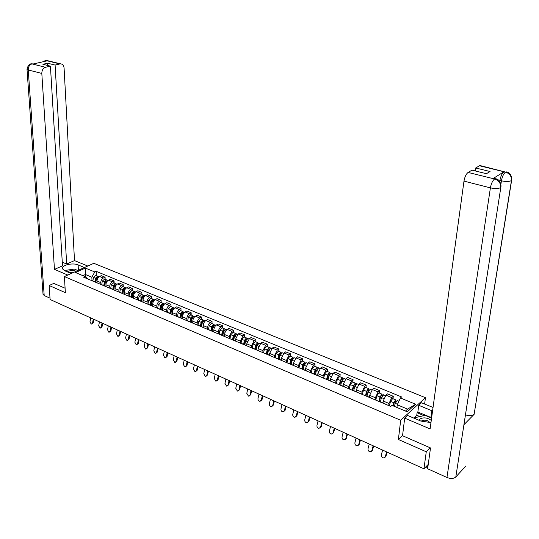 <?xml version="1.0" encoding="UTF-8"?>
<svg xmlns="http://www.w3.org/2000/svg" width="539" height="539" viewBox="0 0 539 539"><rect width="100%" height="100%" fill="white"/><g stroke="black" fill="none" stroke-linecap="round" stroke-linejoin="round"><path stroke-width="0.81" d="M424.617 404.028L425.453 397.694L93.833 263.301L64.404 276.581L400.686 420.265L398.382 439.487L426.268 451.783L423.944 468.802L50.1 299.489L49.15 285.508L65.36 292.657L64.404 276.581M53.947 283.332L49.15 285.508M426.268 451.783L430.23 447.821M428.236 464.409L423.944 468.802M388.781 405.591L389.023 403.468L391.765 397.593L393.288 396.28L387.48 393.881L385.951 395.181L383.209 401.036L383 402.956M384.711 403.873L385.695 404.29M393.005 398.739L393.288 396.28M379.638 401.548L378.863 401.414M375.137 399.85L375.36 397.742L378.102 391.927L379.638 390.64L373.938 388.289L372.395 389.562L369.66 395.35L369.464 397.263M370.967 398.092L371.977 398.516M379.375 393.086L379.638 390.64M367.591 390.095L368.299 390.384L368.07 389.771L367.126 391.112L366.021 395.815L365.233 395.68M361.75 394.211L361.952 392.123L364.681 386.369L366.237 385.102L360.645 382.791L359.082 384.044L356.353 389.778L356.171 391.678M357.478 392.419L358.509 392.85M366.001 387.534L366.237 385.102M352.647 390.196L351.846 390.047M348.598 388.68L348.787 386.604L351.516 380.911L353.085 379.672L347.588 377.401L346.011 378.634L343.289 384.3L343.127 386.187M344.239 386.847L345.29 387.292M352.863 382.084L353.085 379.672M339.53 384.678L338.708 384.523M335.689 383.249L335.864 381.188L338.58 375.548L340.163 374.335L334.773 372.105L333.176 373.311L330.461 378.924L330.313 380.797M331.236 381.376L332.314 381.828M339.961 376.727L340.163 374.335M323.71 378.21L324.673 373.891L327.577 375.104L326.647 379.261L325.812 379.092M323.009 377.913L323.164 375.865L325.879 370.286L327.476 369.094L322.181 366.904L320.57 368.09L317.862 373.642L317.727 375.508M318.475 376.006L319.566 376.465M327.294 371.472L327.476 369.094M313.988 373.931L313.139 373.763M310.558 372.678L310.7 370.637L313.402 365.112L315.012 363.94L309.81 361.79L308.187 362.956L305.485 368.454L305.364 370.306M305.936 370.731L307.055 371.203M314.85 366.311L315.012 363.94M301.564 368.703L300.701 368.528M298.323 367.531L298.444 365.503L301.146 360.032L302.77 358.886L297.656 356.771L296.026 357.909L293.331 363.353L293.223 365.199M293.62 365.55L294.759 366.028M302.622 361.238L302.77 358.886M289.355 363.569L288.48 363.387M286.297 362.471L286.411 360.456L289.099 355.046L290.737 353.914L285.71 351.832L284.066 352.957L281.378 358.347L281.284 360.18M281.526 360.463L282.679 360.948M290.602 356.252L290.737 353.914M277.356 358.523L276.473 358.334M274.486 357.498L274.58 355.497L277.262 350.134L278.912 349.029L273.974 346.988L272.316 348.086L269.641 353.422L269.554 355.241M269.641 355.457L270.807 355.949M278.798 351.354L278.912 349.029M265.572 353.571L264.669 353.368M262.87 352.614L262.958 350.619L265.633 345.317L267.29 344.226L262.432 342.218L260.768 343.303L258.1 348.585L258.026 350.397M257.959 350.545L259.144 351.044M267.189 346.537L267.29 344.226M253.984 348.693L253.074 348.49M251.457 347.81L251.531 345.829L254.192 340.574L255.863 339.503L251.086 337.529L249.416 338.593L246.754 343.828L246.694 345.627M246.478 345.715L247.677 346.22M255.776 341.8L255.863 339.503M242.597 343.909L241.681 343.693M240.232 343.087L240.293 341.12L242.954 335.918L244.632 334.86L239.936 332.927L238.251 333.964L235.597 339.152L235.543 340.938M235.193 340.965L236.405 341.477M244.558 337.144L244.632 334.86M231.406 339.199L230.476 338.984M229.196 338.445L229.243 336.491L231.898 331.337L233.582 330.299L228.967 328.392L227.276 329.417C225.713 330.575 224.83 332.287 224.628 334.551L224.588 336.316M224.096 336.296L225.329 336.814M233.522 332.57L233.582 330.299M220.397 334.571L219.461 334.348M218.342 333.877L218.383 331.936C218.578 329.679 219.461 327.975 221.024 326.829L222.722 325.812L218.18 323.932L216.476 324.943C214.913 326.082 214.03 327.779 213.842 330.03L213.808 331.761M213.188 331.707L214.428 332.233M222.674 328.069L222.722 325.812M209.57 330.016L208.627 329.787M207.67 329.39L207.697 327.456C207.879 325.212 208.761 323.528 210.331 322.396L212.036 321.399L207.569 319.553L205.858 320.543C204.288 321.668 203.412 323.346 203.223 325.583L203.21 327.301M202.455 327.193L203.715 327.725M212.002 323.643L212.036 321.399M198.925 325.536L197.968 325.307M197.166 324.97L197.186 323.043C197.362 320.82 198.231 319.149 199.807 318.037L201.519 317.053L197.126 315.234L195.408 316.211C193.831 317.316 192.955 318.98 192.787 321.204L192.78 322.928M191.904 322.753L193.171 323.285M201.498 319.283L201.519 317.053M188.455 321.136L187.491 320.894M186.838 320.624L186.844 318.711C187.006 316.501 187.875 314.843 189.458 313.745L191.177 312.782L186.851 310.99L185.126 311.953C183.55 313.044 182.674 314.688 182.519 316.898L182.512 318.643M181.522 318.387L182.802 318.926M191.17 314.998L191.177 312.782M178.153 316.797L177.183 316.561M176.671 316.346L176.664 314.446C176.819 312.243 177.688 310.605 179.271 309.521L181.003 308.577L176.745 306.819L175.013 307.756C173.43 308.834 172.561 310.471 172.406 312.66L172.419 314.439M171.308 314.089L172.601 314.635M181.003 310.781L181.003 308.577M168.02 312.539L167.036 312.29M166.666 312.135L166.652 310.248C166.794 308.059 167.663 306.435 169.253 305.37L170.984 304.434L166.794 302.702L165.055 303.632C163.465 304.69 162.603 306.314 162.461 308.49L162.482 310.316M161.262 309.858L162.562 310.41M170.998 306.63L170.984 304.434M158.042 308.342L157.058 308.092M156.822 307.991L156.795 306.112C156.93 303.942 157.792 302.332 159.389 301.281L161.127 300.364L157.004 298.66L155.259 299.569C153.662 300.614 152.8 302.217 152.672 304.387L152.699 306.26M151.371 305.701L152.685 306.253M161.148 302.541L161.127 300.364M148.225 304.212L147.235 303.956M147.127 303.915L147.093 302.049C147.221 299.886 148.077 298.289 149.674 297.258L151.419 296.356L147.363 294.678L145.611 295.574C144.014 296.605 143.158 298.195 143.037 300.344L143.071 302.211M141.636 301.604L142.963 302.163M151.452 298.518L151.419 296.356M138.563 300.149L137.566 299.893L137.546 298.04C137.661 295.898 138.516 294.314 140.12 293.297L141.865 292.407L137.869 290.757L136.118 291.639C134.514 292.65 133.659 294.227 133.544 296.369L133.591 298.222M132.055 297.575L133.389 298.134M141.912 294.557L141.865 292.407M132.021 290.454L129.67 292.502L129.05 296.147L128.046 295.884M128.188 295.884L128.141 294.099C128.248 291.97 129.097 290.4 130.707 289.396L132.459 288.52L128.525 286.896L126.766 287.759C125.163 288.763 124.307 290.326 124.206 292.448L124.26 294.294M122.622 293.607L123.963 294.166M132.513 290.662L132.459 288.52M119.692 292.212L118.674 291.943M118.937 291.943L118.883 290.218C118.978 288.102 119.826 286.546 121.437 285.549L123.195 284.693L119.314 283.09L117.556 283.945C115.946 284.929 115.097 286.478 115.002 288.594L115.07 290.427M113.338 289.699L114.686 290.265M123.256 286.822L123.195 284.693M110.468 288.331L109.451 288.062M109.821 288.082L109.761 286.398C109.848 284.289 110.697 282.746 112.307 281.769L114.073 280.92L110.252 279.343L108.487 280.186C106.877 281.156 106.028 282.699 105.947 284.794L106.015 286.613M104.189 285.852L105.55 286.418M114.147 283.042L114.073 280.92M101.386 284.511L100.362 284.242M100.847 284.282L100.78 282.631C100.86 280.536 101.703 279.007 103.32 278.043L105.085 277.208L101.325 275.658L99.553 276.48C97.943 277.444 97.094 278.966 97.02 281.055L97.101 282.867M95.187 282.059L96.555 282.638M105.166 279.317L105.085 277.208M92.445 280.752L91.414 280.475M405.483 411.048L407.619 409.121L397.256 404.789L396.947 407.464M397.256 404.789L400.423 397.977L415.616 404.237L407.282 411.803L391.974 405.375L390.775 406.426L83.505 277.147L84.899 276.5L75.487 272.552L85.371 268.078L94.77 271.952L91.852 277.194L85.411 274.506L82.898 275.658M400.423 397.977L401.589 396.953L96.137 271.326L94.77 271.952M425.453 397.694L400.686 420.265M402.552 435.573L398.382 439.487M85.533 276.952L85.371 268.078M92.007 280.57L91.852 277.194M84.899 276.5L88.234 279.135M96.319 275.645L96.137 271.326M415.616 404.237L407.619 409.121M382.602 450.072L381.39 454.775C381.221 456.493 381.942 457.557 383.546 457.955L385.951 456.317L384.691 457.638M386.591 451.884L385.372 456.594M385.951 456.317L387.049 452.086M387.501 452.295L389.219 453.07M394.447 406.413L395.195 403.327L397.358 400.544M393.416 405.982L394.279 402.438L395.215 401.063L395.767 401.818M392.938 405.779L393.686 402.694L395.633 399.83L396.178 401.157M389.414 405.854L390.499 401.366L392.668 398.597M394.75 401.393L395.417 401.676L396.064 401.11M369.222 444.015L368.036 448.677C367.874 450.375 368.575 451.426 370.138 451.823L372.537 450.2L371.25 451.52M373.143 445.793L371.944 450.463M372.537 450.2L373.615 446.002M356.084 438.066L354.925 442.694C354.763 444.365 355.45 445.403 356.98 445.8L359.365 444.19L358.051 445.517M359.937 439.811L358.765 444.446M359.365 444.19L360.416 440.026M500.805 187.525L455.805 476.981C453.676 478.747 450.725 478.915 446.952 477.487L427.636 468.762L430.513 447.943L402.539 435.714L404.681 418.129L407.592 415.475L420.818 421.053L430.964 422.589M432.547 411.014L418.729 405.301L421.511 402.761L433.033 407.477M404.681 418.129L430.102 428.929L463.985 181.117C464.746 176.88 466.114 173.989 468.101 172.44L472.009 170.149L486.434 173.706L490.052 171.51L475.681 167.993L479.488 165.756L480.876 165.763M419.874 416.58L416.762 415.273L417.085 412.733L417.86 412.012L418.729 405.301M416.762 415.273L413.743 418.069M511.599 180.504L474.118 414.336C472.124 415.872 469.274 416.054 465.548 414.895M455.805 476.981L465.871 465.979M496.008 178.86L495.193 178.705C498.481 178.941 500.428 181.38 501.041 186.029L463.904 424.739L474.118 414.336L511.437 180.619C511.693 176.408 509.773 173.592 505.676 172.177L479.488 165.756M499.768 181.306L499.902 180.437C500.718 176.213 502.058 173.329 503.925 171.793L493.111 178.55L494.539 178.537M475.681 167.993L475.263 170.951M431.624 417.772L430.897 417.449L431.813 410.698M417.86 412.012L430.897 417.449M424.025 415.63L417.085 412.733M493.643 178.315L495.193 178.705L493.111 178.55M446.952 477.487L490.402 187.862C494.903 188.832 498.319 188.758 500.65 187.633C500.879 183.341 498.919 180.477 494.768 179.029L494.661 178.935M78.398 270.268L78.121 264.918C72.543 262.352 60.718 265.41 62.632 268.981L64.869 270.821L71.222 273.502M78.121 264.918L84.461 267.533M87.783 266.03L74.503 260.593L66.674 264.029L55.093 65.057L59.937 63.932L46.381 60.637L46.994 60.867L32.852 64.074L31.922 63.871L45.492 67.294C43.08 68.177 41.853 70.225 41.813 73.432L28.25 69.976L44.191 295.54L50.012 298.168M62.268 262.203L66.674 264.029M47.695 65.475L47.553 63.218L42.891 64.289L50.43 66.149L62.49 265.868L54.459 269.399L41.813 73.432M67.779 275.058L54.459 269.399M74.503 260.593L64.087 68.13C63.791 65.482 62.639 64.06 60.617 63.851L59.937 63.932M44.191 295.54L43.012 293.917M50.43 66.149L45.492 67.294M47.553 63.218L55.093 65.057M53.799 283.406L65.098 288.21M78.121 270.396L76.255 269.877M65.421 271.05L65.953 270.295L74.342 269.076L77.818 270.531M44.798 61.365L46.219 60.678M44.454 60.947L46.219 60.631M30.184 64.168L31.922 63.871M431.267 420.373C427.144 417.503 423.23 417.119 419.544 419.227L418.864 420.231M429.954 422.67C427.494 420.009 424.611 419.47 421.309 421.04L421.154 421.195M415.657 418.877L415.582 417.557L425.109 415.38L431.584 418.082M415.428 418.783L415.582 417.557M76.12 271.299C73.776 270.248 71.161 270.241 68.278 271.272L67.301 271.851M73.984 272.262L69.248 272.673M374.201 446.272L375.885 447.033M380.433 401.878L381.457 397.587L383.633 394.851M379.443 401.461L380.574 396.717L381.518 395.363L382.023 396.098M378.917 401.4L379.975 396.974L381.929 394.144L382.434 395.444M375.784 400.12L376.842 395.666L379.025 392.938M381.046 395.693L381.733 395.976L382.387 395.424M361.137 440.356L362.794 441.104M366.965 396.219L367.969 391.961L370.158 389.259M368.919 389.879L368.528 390.485M365.509 395.633L366.513 391.354L368.481 388.565L368.959 389.825M362.41 394.494L363.441 390.074L365.637 387.386M343.188 432.224L342.049 436.812C341.888 438.47 342.555 439.494 344.05 439.885L346.429 438.295L345.095 439.622M346.968 433.935L345.822 438.537M346.429 438.295L347.46 434.158M330.515 426.484L329.403 431.045C329.241 432.676 329.895 433.686 331.357 434.077L333.722 432.494L332.374 433.828M334.227 428.168L333.109 432.736M333.722 432.494L334.732 428.397M318.071 420.851L316.972 425.372C316.824 426.982 317.458 427.979 318.886 428.37L321.244 426.8L319.87 428.134M321.716 422.502L320.617 427.029M321.244 426.8L322.228 422.731M348.309 434.542L349.939 435.283M353.752 390.654L354.729 386.436L356.933 383.775M352.836 390.276L353.921 385.601L354.864 384.28L355.282 384.974M352.324 390.054L353.301 385.836L355.275 383.081L355.78 384.24M349.272 388.963L350.283 384.576L352.493 381.929M354.386 384.597L355.545 384.543M335.709 428.835L337.306 429.563M340.769 385.196L341.726 381.006L343.943 378.385M339.9 384.833L340.951 380.197L341.901 378.89L342.278 379.557M339.368 384.61L340.325 380.419L342.305 377.704L342.838 378.769M336.376 383.539L337.36 379.186L339.583 376.572M341.416 379.2L342.447 379.274M323.326 423.23L324.896 423.937M328.022 379.84L328.958 375.676L331.189 373.089M327.186 379.483L328.217 374.888L329.174 373.594L329.504 374.241M327.577 375.104L329.572 372.422L330.117 373.406M324.673 373.891L326.91 371.317M328.682 373.898L329.605 374.079M305.842 415.313L304.771 419.8C304.616 421.39 305.242 422.374 306.637 422.765L308.975 421.208L307.594 422.536M309.426 416.937L308.348 421.431M308.975 421.208L309.945 417.173M311.158 417.718L312.701 418.419M315.504 374.571L316.413 370.441L318.657 367.894M314.702 374.234L315.706 369.666L316.669 368.4L316.959 369.02M314.156 374.005L315.059 369.875L317.06 367.227L317.619 368.15M311.266 372.975L312.202 368.683L314.453 366.149M316.171 368.689L316.993 368.966M293.822 409.869L292.771 414.323C292.623 415.892 293.229 416.869 294.597 417.253L296.928 415.71L295.534 417.038M297.346 411.466L296.288 415.926M296.928 415.71L297.878 411.702M299.199 412.301L300.715 412.989M303.208 369.397L304.097 365.301L306.347 362.787M302.433 369.074L303.417 364.546L304.38 363.286L304.656 363.859M301.88 368.838L302.763 364.748L304.771 362.127L305.343 362.996M299.037 367.827L299.96 363.576L302.217 361.069M282.012 404.519L280.981 408.939C280.832 410.489 281.432 411.452 282.766 411.836L285.084 410.314L283.676 411.634M285.475 406.089L284.437 410.516M285.084 410.314L286.014 406.332M287.442 406.979L288.931 407.652M291.121 364.317L291.99 360.247L294.254 357.768M290.38 364.007L291.343 359.506L292.306 358.267L292.596 358.745M289.814 363.764L290.683 359.702L292.697 357.121L293.277 357.936M287.024 362.774L287.927 358.55L290.191 356.084M270.403 399.258L269.392 403.65C269.244 405.18 269.83 406.136 271.137 406.514L273.441 404.998L272.027 406.325M273.805 400.8L272.788 405.2M273.441 404.998L274.351 401.05M275.887 401.744L277.349 402.404M279.242 359.318L280.091 355.282L282.369 352.836M278.535 359.021L279.478 354.561L280.442 353.335L280.731 353.739M277.962 358.779L278.811 354.75L280.826 352.196L281.412 352.964M275.22 357.808L276.103 353.618L278.38 351.179M258.989 394.09L257.999 398.449C257.858 399.958 258.424 400.908 259.704 401.279L261.994 399.783L260.573 401.097M262.331 395.606L261.334 399.972M261.994 399.783L262.891 395.862M247.765 389.01L246.795 393.335L248.459 396.138L250.743 394.649L249.308 395.963M251.053 390.499L250.076 394.831M250.743 394.649L251.619 390.755M236.729 384.011L235.772 388.302L237.409 391.078L239.673 389.603L238.238 390.91M239.963 385.473L239.006 389.778M239.673 389.603L240.535 385.735M225.868 379.092L224.938 383.357L226.535 386.099L228.792 384.637L227.35 385.937M229.055 380.534L228.112 384.806M228.792 384.637L229.634 380.797M215.196 374.255L214.273 378.493L215.843 381.208L218.079 379.752L216.638 381.046M218.322 375.676L217.399 379.914M218.079 379.752L218.908 375.939M204.685 369.498L203.789 373.702L205.325 376.39L207.549 374.949L206.1 376.235M207.764 370.893L206.861 375.104M207.549 374.949L208.364 371.162M264.521 396.596L265.963 397.25M267.573 354.413L268.402 350.404L270.686 347.985M266.893 354.123L267.816 349.696L268.786 348.484L269.062 348.827M266.313 353.88L267.142 349.878L269.163 347.359L269.756 348.086M263.618 352.924L264.474 348.767L266.765 346.361M253.343 391.536L254.758 392.176M256.099 349.582L256.914 345.607L259.205 343.222M255.452 349.312L256.348 344.913L257.319 343.72L257.595 344.003M254.859 349.063L255.668 345.088L257.696 342.602L258.296 343.296M252.212 348.127L253.054 343.997L255.345 341.625M242.355 386.557L243.749 387.191M244.821 344.839L245.616 340.891L247.913 338.539M244.201 344.583L245.077 340.21L246.053 339.031L246.316 339.274M243.601 344.327L244.396 340.385L246.424 337.919L247.024 338.586M241 343.41L241.816 339.307L244.12 336.963M231.541 381.659L232.915 382.279M233.731 340.176L234.505 336.255L236.81 333.931M233.138 339.927L233.993 335.588L235.22 334.625M232.531 339.671L233.306 335.757L235.341 333.324L235.941 333.958M229.971 338.768L230.773 334.699L233.077 332.388M220.902 376.842L222.257 377.455M222.823 335.588L223.577 331.694L225.888 329.403M222.257 335.352L223.092 331.047L224.305 330.063M221.644 335.09L222.398 331.202L224.44 328.797L225.039 329.41M219.124 334.207L219.912 330.164L222.223 327.88M210.439 372.105L211.766 372.705M212.09 331.074L212.831 327.213L215.149 324.95M211.551 330.845L212.373 326.573L213.572 325.576M210.931 330.589L211.672 326.728L213.713 324.35L214.313 324.936M208.458 329.72L209.226 325.704L211.544 323.447M194.35 364.815L193.467 368.993L194.977 371.654L197.186 370.219L195.738 371.506M197.382 366.19L196.492 370.374M197.186 370.219L197.981 366.459M200.137 367.443L201.445 368.029M201.539 326.634L202.266 322.8L204.584 320.564M201.027 326.418L201.829 322.174L203.008 321.163M200.4 326.156L201.121 322.322L203.163 319.977L203.769 320.537M197.961 325.3L198.716 321.318L201.04 319.095M184.183 360.214L183.314 364.357L184.789 366.992L186.986 365.57L185.537 366.843M187.161 361.561L186.292 365.718M186.986 365.57L187.767 361.837M190.004 362.848L191.291 363.434M191.156 322.268L191.864 318.461L194.195 316.252M190.665 322.066L191.453 317.848L192.612 316.831M190.038 321.796L190.745 317.99L192.787 315.672L193.386 316.211M187.653 320.887L188.374 316.999L190.698 314.803M174.171 355.679L173.315 359.796L174.764 362.397L176.947 360.989L175.498 362.262M177.102 357.007L176.246 361.13M176.947 360.989L177.715 357.283M180.026 358.334L181.293 358.907M180.942 317.97L181.636 314.19L183.967 312.007M180.477 317.774L181.239 313.59L182.384 312.566M179.837 317.511L180.531 313.725L182.58 311.434L183.172 311.953M177.499 316.555L178.193 312.755L180.531 310.585M164.314 351.212L163.479 355.302L164.9 357.883L167.07 356.481L165.621 357.748M167.205 352.526L166.362 356.623M167.07 356.481L167.824 352.802M170.203 353.88L171.449 354.446M170.89 313.745L171.564 309.986L173.902 307.836M170.445 313.557L171.193 309.399L172.318 308.369M169.805 313.287L170.479 309.534L172.527 307.264L173.127 307.769M167.508 312.324L168.181 308.571L170.519 306.428M154.619 346.82L153.797 350.882L155.192 353.436L157.341 352.048L155.899 353.301M157.462 348.113L156.633 352.176M157.341 352.048L158.082 348.389M160.534 349.501L161.761 350.06M160.993 309.581L161.66 305.849L163.997 303.726M160.575 309.406L161.309 305.276L162.407 304.245M159.921 309.13L160.588 305.404L162.637 303.161L163.229 303.646M157.664 308.187L158.325 304.461L160.669 302.345M145.065 342.494L144.257 346.53L145.631 349.056L147.767 347.682L146.312 348.935M147.868 343.767L147.059 347.803M147.767 347.682L148.494 344.05M151.014 345.189L152.22 345.735M151.257 305.485L151.904 301.779L154.248 299.677M150.853 305.317L151.574 301.22L152.652 300.183M150.199 305.04L150.853 301.341L152.901 299.118L153.494 299.59M147.982 304.111L148.623 300.412L150.967 298.316M135.66 338.236L134.871 342.245L136.212 344.751L138.334 343.377L136.872 344.637M138.422 339.489L137.627 343.498M138.334 343.377L139.049 339.772M141.636 340.944L142.828 341.483M141.669 301.456L142.303 297.771L144.647 295.695M141.285 301.294L141.993 297.225L143.051 296.194M140.632 301.018L141.265 297.339L143.313 295.143L143.906 295.601M138.442 300.095L139.075 296.423L141.42 294.355M126.402 334.045L125.621 338.02L126.941 340.507L129.05 339.146L127.575 340.399M129.117 335.271L128.336 339.26M129.05 339.146L129.751 335.561M132.399 336.76L133.571 337.293M132.223 297.481L132.85 293.829L135.195 291.774M131.866 297.333L132.554 293.29L133.591 292.259M131.206 297.056L131.826 293.398L133.881 291.228L134.467 291.673M117.28 329.915L116.518 333.863L117.812 336.323L119.907 334.975L118.425 336.228M119.954 331.121L119.186 335.083M119.907 334.975L120.595 331.418M123.303 332.644L124.455 333.163M122.932 293.573L123.539 289.942L125.89 287.914M122.67 293.465L122.656 293.034M122.596 293.432L123.269 289.416L124.28 288.385M121.929 293.149L122.535 289.524L124.583 287.375L125.169 287.806M119.806 292.259L120.413 288.634L122.757 286.613M108.292 325.846L107.544 329.767L108.817 332.206L110.899 330.865L109.41 332.118M110.933 327.038L110.178 330.973M110.899 330.865L111.573 327.328M114.342 328.581L115.481 329.1M113.776 289.726L114.376 286.115L116.727 284.114M113.581 289.638L113.561 288.978M113.459 289.591L114.12 285.596L115.103 284.579M112.786 289.308L113.385 285.704L115.434 283.575L116.013 283.992M110.697 288.426L111.29 284.828L113.641 282.834M99.445 321.837L98.704 325.738L99.958 328.15L102.026 326.816L100.53 328.062M102.039 323.009L101.298 326.917M102.026 326.816L102.693 323.306M105.509 324.586L106.634 325.091M104.761 285.913L105.348 282.348L107.699 280.368M100.82 284.275L104.647 285.879L104.593 284.983M104.458 285.805L105.105 281.836L106.068 280.826M103.784 285.522L104.371 281.937L106.419 279.835L106.998 280.246M101.73 284.653L102.309 281.082L104.66 279.108M90.72 317.889L90 321.763L91.226 324.148L93.281 322.827L91.778 324.074M93.281 319.048L92.553 322.928M93.281 322.827L93.934 319.337M96.811 320.644L97.916 321.143M95.881 282.166L96.454 278.636L98.805 276.675M95.807 282.14L95.76 281.062M95.598 282.079L96.232 278.137L97.168 277.134M94.918 281.789L95.491 278.232L97.539 276.15L98.111 276.547M92.89 280.94L93.463 277.383L95.814 275.436M97.02 281.055L100.78 282.631M105.947 284.794L109.761 286.398M115.002 288.594L118.883 290.218M124.206 292.448L128.141 294.099M133.544 296.369L137.546 298.04M143.037 300.344L147.093 302.049M152.672 304.387L156.795 306.112M162.461 308.49L166.652 310.248M172.406 312.66L176.664 314.446M182.519 316.898L186.844 318.711M192.787 321.204L197.186 323.043M203.223 325.583L207.697 327.456M213.842 330.03L218.383 331.936M224.628 334.551L229.243 336.491M235.597 339.152L240.293 341.12M246.754 343.828L251.531 345.829M258.1 348.585L262.958 350.619M269.641 353.422L274.58 355.497M281.378 358.347L286.411 360.456M293.331 363.353L298.444 365.503M305.485 368.454L310.7 370.637M317.862 373.642L323.164 375.865M330.461 378.924L335.864 381.188M343.289 384.3L348.787 386.604M356.353 389.778L361.952 392.123M369.66 395.35L375.36 397.742M383.209 401.036L389.023 403.468M108.487 280.186L112.307 281.769M117.556 283.945L121.437 285.549M126.766 287.759L130.707 289.396M136.118 291.639L140.12 293.297M145.611 295.574L149.674 297.258M155.259 299.569L159.389 301.281M165.055 303.632L169.253 305.37M175.013 307.756L179.271 309.521M185.126 311.953L189.458 313.745M195.408 316.211L199.807 318.037M205.858 320.543L210.331 322.396M216.476 324.943L221.024 326.829M227.276 329.417L231.898 331.337M238.251 333.964L242.954 335.918M249.416 338.593L254.192 340.574M260.768 343.303L265.633 345.317M272.316 348.086L277.262 350.134M284.066 352.957L289.099 355.046M296.026 357.909L301.146 360.032M308.187 362.956L313.402 365.112M320.57 368.09L325.879 370.286M333.176 373.311L338.58 375.548M346.011 378.634L351.516 380.911M359.082 384.044L364.681 386.369M372.395 389.562L378.102 391.927M385.951 395.181L391.765 397.593M99.553 276.48L103.32 278.043M426.423 466.262L427.885 466.922M395.195 403.327L397.492 404.284M390.499 401.366L393.686 402.694M503.925 171.793L505.67 172.177M468.101 172.44L494.755 179.022M494.532 179.015C492.599 180.612 491.224 183.556 490.402 187.862L463.985 181.117M500.947 183.954L501.432 180.814L499.902 180.437M506.842 172.022L506.074 171.874C509.335 172.116 511.255 174.521 511.821 179.096L511.437 180.619C509.173 181.683 505.838 181.751 501.432 180.814C502.22 176.644 503.554 173.76 505.454 172.163M480 165.547L505.575 172.089M31.909 63.919C29.497 64.781 28.277 66.802 28.25 69.976L27.004 68.985M48.362 60.88L46.381 60.637M33.573 63.905L32.07 63.878M381.457 397.587L383.829 398.577M376.842 395.666L379.975 396.974M367.969 391.961L370.259 392.918M363.441 390.074L366.513 391.354M354.729 386.436L356.939 387.359M350.283 384.576L353.301 385.836M341.726 381.006L343.869 381.902M337.36 379.186L340.325 380.419M328.958 375.676L331.027 376.539M316.413 370.441L318.414 371.277M312.202 368.683L315.059 369.875M304.097 365.301L306.031 366.109M303.881 363.576L304.636 363.892M299.96 363.576L302.763 364.748M291.99 360.247L293.856 361.029M291.801 358.55L292.529 358.853M287.927 358.55L290.683 359.702M280.091 355.282L281.897 356.036M279.936 353.611L280.63 353.901M276.103 353.618L278.811 354.75M268.402 350.404L270.147 351.132M268.274 348.753L268.934 349.029M264.474 348.767L267.142 349.878M256.914 345.607L258.592 346.308M256.807 343.983L257.44 344.246M253.054 343.997L255.668 345.088M245.616 340.891L247.239 341.571M245.535 339.294L246.134 339.543M241.816 339.307L244.396 340.385M234.505 336.255L236.075 336.909M234.445 334.679L235.024 334.921M230.773 334.699L233.306 335.757M223.577 331.694L225.093 332.327M223.544 330.137L224.096 330.367M219.912 330.164L222.398 331.202M212.831 327.213L214.3 327.82M212.824 325.677L213.35 325.9M209.226 325.704L211.672 326.728M202.266 322.8L203.675 323.387M202.273 321.291L202.772 321.493M198.716 321.318L201.121 322.322M191.864 318.461L193.225 319.027M191.897 316.972L192.376 317.168M188.374 316.999L190.745 317.99M181.636 314.19L182.95 314.736M181.69 312.721L182.135 312.91M178.193 312.755L180.531 313.725M171.564 309.986L172.83 310.511M171.638 308.537L172.069 308.712M168.181 308.571L170.479 309.534M161.66 305.849L162.879 306.361M161.747 304.42L162.151 304.589M158.325 304.461L160.588 305.404M151.904 301.779L153.076 302.271M152.011 300.371L152.396 300.526M148.623 300.412L150.853 301.341M142.303 297.771L143.435 298.242M142.431 296.383L142.795 296.531M139.075 296.423L141.265 297.339M132.85 293.829L133.941 294.281M132.992 292.455L133.335 292.596M129.67 292.502L131.826 293.398M123.539 289.942L124.59 290.38M120.413 288.634L122.535 289.524M114.376 286.115L115.38 286.532M111.29 284.828L113.385 285.704M105.348 282.348L106.318 282.753M102.309 281.082L104.371 281.937M96.454 278.636L97.384 279.02M93.463 277.383L95.491 278.232M91.873 280.509L95.639 282.092M109.902 288.096L113.79 289.726M119.126 291.976L123.074 293.634M128.498 295.911L132.5 297.602M138.011 299.913L142.08 301.624M147.679 303.983L151.809 305.721M157.496 308.113L161.7 309.878M167.474 312.31L171.746 314.102M177.614 316.575L181.953 318.401M187.922 320.907L192.335 322.767M198.399 325.313L202.886 327.2M209.051 329.794L213.612 331.714M219.878 334.348L224.514 336.302M230.894 338.984L235.61 340.965M242.092 343.693L246.889 345.708M253.485 348.484L258.363 350.539M265.08 353.362L270.046 355.45M276.871 358.32L281.924 360.45M288.877 363.374L294.018 365.536M301.092 368.508L306.327 370.711M313.53 373.743L318.859 375.979M326.189 379.065L331.613 381.349M339.085 384.489L344.61 386.813M352.216 390.014L357.842 392.379M365.59 395.639L371.331 398.051M379.22 401.373L385.068 403.826M427.777 467.711L425.857 466.841M397.142 400.457L398.927 401.191M392.453 398.51L395.633 399.83M43.059 294.543L27.017 69.376C27.839 65.63 29.342 63.777 31.511 63.811M60.617 63.851L47.061 60.563L45.828 60.577L43.167 61.736M31.525 63.818L33.391 63.952M383.411 394.757L385.506 395.626M378.809 392.843L381.929 394.144M369.936 389.165L371.944 390M365.415 387.292L368.481 388.565M356.703 383.674L358.63 384.475M352.263 381.834L355.275 383.081M343.707 378.284L345.553 379.052M339.348 376.478L342.305 377.704M330.946 372.988L332.718 373.722M326.668 371.216L329.572 372.422M318.414 367.793L320.105 368.494M314.203 366.042L317.06 367.227M306.098 362.68L307.722 363.353M301.968 360.968L304.771 362.127M294.004 357.66L295.554 358.307M289.942 355.976L292.697 357.121M282.113 352.728L283.595 353.341M278.117 351.071L280.826 352.196M270.423 347.877L271.845 348.47M266.502 346.254L269.163 347.359M258.936 343.114L260.29 343.673M255.082 341.51L257.696 342.602M247.644 338.425L248.937 338.964M243.85 336.855L246.424 337.919M236.54 333.823L237.766 334.328M232.808 332.273L235.341 333.324M225.619 329.289L226.791 329.774M221.947 327.766L224.44 328.797M214.872 324.835L215.991 325.293M211.268 323.333L213.713 324.35M204.308 320.449L205.366 320.887M200.757 318.973L203.163 319.977M193.912 316.137L194.916 316.555M190.415 314.688L192.787 315.672M183.684 311.892L184.634 312.29M180.242 310.464L182.58 311.434M173.612 307.715L174.521 308.092M170.23 306.307L172.527 307.264M163.708 303.605L164.563 303.956M160.373 302.224L162.637 303.161M153.952 299.556L154.76 299.893M150.677 298.195L152.901 299.118M144.351 295.574L145.119 295.891M141.124 294.233L143.313 295.143M134.898 291.653L135.619 291.949M131.718 290.332L133.881 291.228M125.594 287.792L126.267 288.069M122.461 286.492L124.583 287.375M116.424 283.986L117.057 284.248M113.338 282.705L115.434 283.575M107.396 280.24L107.989 280.489M104.357 278.98L106.419 279.835M98.502 276.547L99.055 276.776M95.511 275.308L97.539 276.15"/></g></svg>
